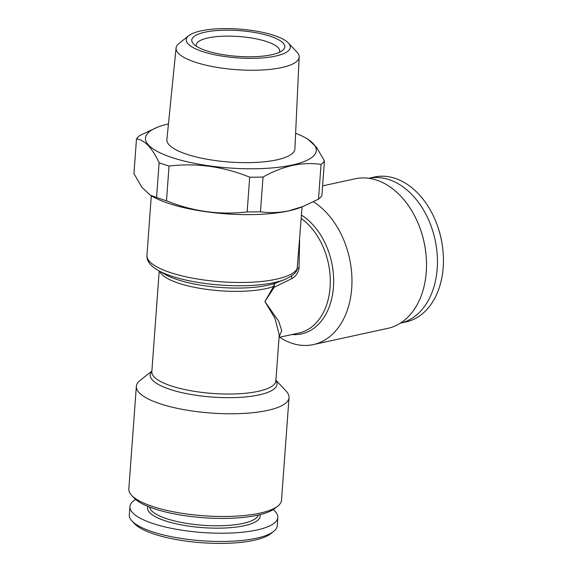 <?xml version="1.0" encoding="UTF-8"?>
<svg xmlns="http://www.w3.org/2000/svg" width="572" height="572" viewBox="0 0 572 572"><rect width="100%" height="100%" fill="white"/><g stroke="black" fill="none" stroke-linecap="round" stroke-linejoin="round"><path stroke-width="0.86" d="M279.372 52.331A41.863 11.576 4.2 0 0 279.694 51.122A41.863 11.576 4.2 0 0 254.054 38.446A41.863 11.576 4.2 0 0 208.022 37.938A41.863 11.576 4.2 0 0 196.203 44.995A41.863 11.576 4.2 0 0 196.346 46.232M204.94 32.196A46.647 12.899 4.2 0 0 193.465 43.908A46.647 12.899 4.2 0 0 226.769 55.227A46.647 12.899 4.2 0 0 271.636 54.755A46.647 12.899 4.2 0 0 282.561 50.45A46.647 12.899 4.2 0 0 262.291 34.02A46.647 12.899 4.2 0 0 204.94 32.196M188.781 35.678L179.029 43.415A61.719 17.074 4.2 0 0 176.076 47.998A61.719 17.074 4.2 0 0 213.656 66.781A61.719 17.074 4.2 0 0 281.731 67.567A61.719 17.074 4.2 0 0 299.17 57.036A61.719 17.074 4.2 0 0 296.918 52.073L288.395 42.993A52.145 14.422 4.2 0 0 251.158 30.337A52.145 14.422 4.2 0 0 201.008 30.859A52.145 14.422 4.2 0 0 188.781 35.678A52.145 14.422 4.2 0 0 211.454 54.04A52.145 14.422 4.2 0 0 275.568 56.085A52.145 14.422 4.2 0 0 288.395 42.993M176.076 47.998L166.888 139.518A64.171 17.746 4.2 0 0 205.97 159.045A64.171 17.746 4.2 0 0 276.755 159.867A64.171 17.746 4.2 0 0 294.887 148.913L299.17 57.036M168.454 123.902A85.636 23.688 4.2 0 0 157.708 127.134A85.636 23.688 4.2 0 0 178.707 159.609A85.636 23.688 4.2 0 0 292.099 165.058A85.636 23.688 4.2 0 0 305.777 138.002A85.636 23.688 4.2 0 0 295.617 133.24M321.049 164.407C311.84 163.056 302.295 163.399 292.421 165.437C282.647 167.66 272.844 171.529 263.02 177.048L260.467 211.783C269.791 213.134 279.329 212.791 289.096 210.753L303.181 206.42L318.497 199.142A95.681 26.462 4.2 0 0 321.893 195.638L324.446 160.911A95.681 26.462 4.2 0 1 321.049 164.407L318.497 199.142M305.777 138.002L308.051 139.311L316.488 147.261L324.446 160.911M157.708 127.134L139.897 135.4A95.681 26.462 4.2 0 0 136.494 138.896L133.941 173.631L141.856 187.223L150.336 195.231L152.61 196.532A85.636 23.688 4.2 0 0 288.731 210.904A85.636 23.688 4.2 0 0 300.679 207.407L303.181 206.42M136.358 386.329L128.814 489.031A76.541 21.171 4.2 0 0 131.603 495.352L134.155 498.076A73.674 20.377 4.2 0 0 186.765 515.951A73.674 20.377 4.2 0 0 257.622 515.208A73.674 20.377 4.2 0 0 274.889 508.408L277.813 506.084A76.541 21.171 4.2 0 0 281.495 500.25L289.039 397.54A76.541 21.171 -175.8 0 1 267.417 410.446A76.541 21.171 -175.8 0 1 183.24 409.523A76.541 21.171 -175.8 0 1 136.358 386.329A76.541 21.171 -175.8 0 1 140.033 380.487L151.866 371.106M131.603 495.352A76.541 21.171 4.2 0 0 186.257 513.928A76.541 21.171 4.2 0 0 259.874 513.155A76.541 21.171 4.2 0 0 277.813 506.084M275.918 380.216L286.25 391.227A76.541 21.171 -175.8 0 1 289.039 397.54M279.608 337.237A76.541 53.747 -102.3 0 0 313.284 344.594L387.83 328.349A76.541 53.747 -102.3 0 0 426.254 272.072A76.541 53.747 -102.3 0 0 426.026 254.633A76.541 53.747 -102.3 0 0 420.634 229.915A76.541 53.747 -102.3 0 0 355.241 178.771L322.615 185.879M313.284 344.594A76.541 53.747 -102.3 0 0 351.708 288.317A76.541 53.747 -102.3 0 0 313.47 201.794M159.216 270.992L151.823 371.728A62.191 17.203 4.2 0 0 189.911 390.569A62.191 17.203 4.2 0 0 258.308 391.319A62.191 17.203 4.2 0 0 275.868 380.838L279.25 334.856L274.917 318.297L264.9 301.523L273.616 286.458A4.783 3.918 69.9 0 1 275.918 282.983A4.783 3.268 -110.4 0 0 274.145 286.307A4.783 3.268 -110.4 0 0 274.217 287.237L264.9 301.523L278.721 321.292L281.724 330.63L279.093 336.915M284.57 279.594L275.918 282.983A64.586 17.861 4.2 0 1 267.846 285.264A64.586 17.861 4.2 0 1 165.186 274.424L158.008 270.299A73.195 20.249 4.2 0 0 274.353 282.582A73.195 20.249 4.2 0 0 284.57 279.594C292.349 276.09 296.539 272.601 297.14 269.119L302.08 206.857M368.783 178.271A74.153 52.066 -102.3 0 1 437.194 268.74A74.153 52.066 -102.3 0 1 400.35 323.173L405.956 321.95A74.153 52.066 -102.3 0 0 443.186 267.431A74.153 52.066 -102.3 0 0 442.957 250.543A74.153 52.066 -102.3 0 0 437.737 226.591A74.153 52.066 -102.3 0 0 374.388 177.048L368.776 178.271M442.957 250.543L442.914 250.064A71.278 50.057 -102.3 0 0 437.895 227.048L437.737 226.591M149.642 507.092A54.54 15.087 4.2 0 0 184.456 523.015A54.54 15.087 4.2 0 0 243 523.416A54.54 15.087 4.2 0 0 258.251 515.072M147.955 506.427A56.449 15.616 4.2 0 0 179.629 524.545A56.449 15.616 4.2 0 0 244.23 525.718A56.449 15.616 4.2 0 0 260.017 514.657M135.65 499.492A74.153 20.513 4.2 0 0 129.923 506.635L129.315 514.886A74.153 20.513 4.2 0 0 132.01 521.006A74.153 20.513 4.2 0 0 184.963 538.996A74.153 20.513 4.2 0 0 256.285 538.252A74.153 20.513 4.2 0 0 273.659 531.402A74.153 20.513 4.2 0 0 277.22 525.747L277.828 517.496A74.153 20.513 4.2 0 0 273.202 509.595M129.923 506.635A74.153 20.513 4.2 0 0 175.339 529.1A74.153 20.513 4.2 0 0 256.885 529.994A74.153 20.513 4.2 0 0 277.828 517.496M132.01 521.006L134.57 523.73A71.278 19.72 4.2 0 0 185.471 541.026A71.278 19.72 4.2 0 0 254.025 540.304A71.278 19.72 4.2 0 0 270.735 533.726L273.659 531.402M426.026 254.633L425.976 254.161A73.674 51.73 -102.3 0 0 420.792 230.366L420.634 229.915M299.614 240.39L299.02 268.676C297.883 273.395 295.517 276.691 291.927 278.571L274.217 287.237A4.783 1.873 -151.9 0 1 273.616 286.458A62.191 17.203 4.2 0 1 265.844 288.653A62.191 17.203 4.2 0 1 201.137 288.545A62.191 17.203 4.2 0 1 159.702 271.271M291.741 275.818A4.783 3.132 -122.7 0 0 291.927 278.571M158.008 270.299C147.297 263.935 146.797 258.608 146.933 255.369A75.59 20.907 4.2 0 0 193.229 278.271A75.59 20.907 4.2 0 0 276.355 279.186A75.59 20.907 4.2 0 0 297.526 267.496A4.783 1.466 -174.1 0 0 299.02 268.676M150.336 195.231L156.571 197.426L159.123 162.691A95.681 26.462 4.2 0 0 169.04 166.044L166.495 200.779C192.728 211.461 219.612 215.179 247.147 211.926L249.699 177.191A95.681 26.462 4.2 0 0 263.02 177.048M247.147 211.926A95.681 26.462 4.2 0 0 260.467 211.783M156.571 197.426A95.681 26.462 4.2 0 0 166.495 200.779M159.123 162.691C152.131 147.819 144.587 139.89 136.494 138.896M249.699 177.191C223.466 166.516 196.582 162.798 169.04 166.044M151.852 371.307A63.592 17.589 4.2 0 0 183.126 392.921A63.592 17.589 4.2 0 0 259.073 394.902A63.592 17.589 4.2 0 0 275.904 380.416M292.106 334.52A63.592 44.652 -102.3 0 0 333.44 287.144A63.592 44.652 -102.3 0 0 301.473 215.136M279.065 337.358L298.863 333.047A62.191 43.672 -102.3 0 0 330.087 287.323A62.191 43.672 -102.3 0 0 301.222 218.504M146.933 255.369L151.308 195.788"/></g></svg>
